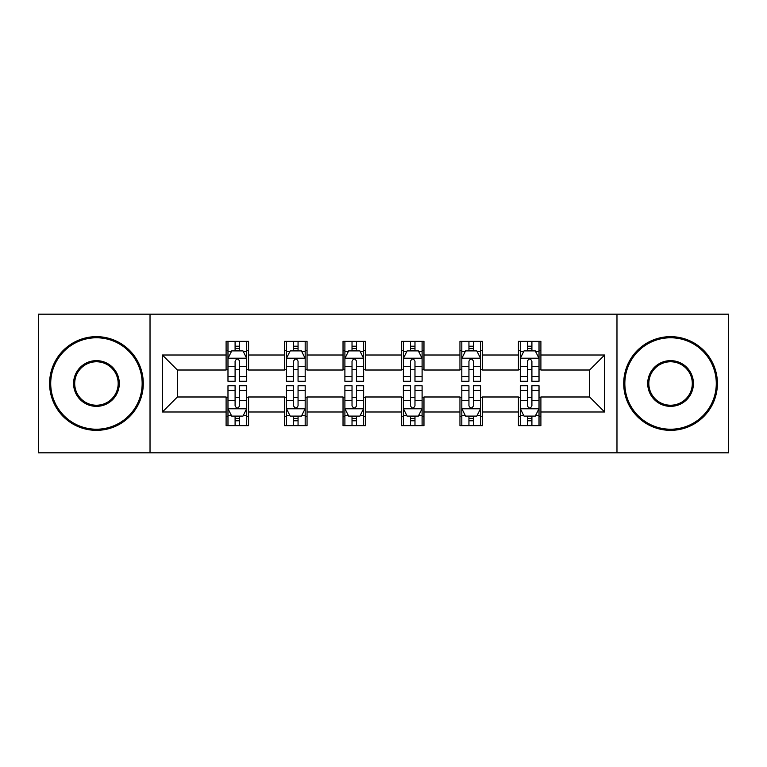 <?xml version="1.0" encoding="UTF-8"?>
<svg xmlns="http://www.w3.org/2000/svg" width="767" height="767" viewBox="0 0 767 767"><rect width="100%" height="100%" fill="white"/><g stroke="black" fill="none" stroke-linecap="round" stroke-linejoin="round"><path stroke-width="1.15" d="M616.975 452.827L728.65 452.827L728.65 314.173L616.975 314.173L616.975 452.827L150.025 452.827L150.025 314.173L38.35 314.173L38.35 452.827L150.025 452.827M616.975 314.173L150.025 314.173M540.898 355.016L540.898 341.344L518.415 341.344L518.415 355.016L482.433 355.016L482.433 341.344L459.951 341.344L459.951 355.016L423.969 355.016L423.969 341.344L401.486 341.344L401.486 355.016L365.514 355.016L365.514 341.344L343.031 341.344L343.031 355.016L307.049 355.016L307.049 341.344L284.567 341.344L284.567 355.016L248.585 355.016L248.585 341.344L226.102 341.344L226.102 355.016L162.393 355.016L162.393 411.984L177.388 396.99L226.102 396.99L226.102 425.656L248.585 425.656L248.585 396.99L284.567 396.99L284.567 425.656L307.049 425.656L307.049 396.99L343.031 396.99L343.031 425.656L365.514 425.656L365.514 396.99L401.486 396.99L401.486 425.656L423.969 425.656L423.969 396.99L459.951 396.99L459.951 425.656L482.433 425.656L482.433 396.99L518.415 396.99L518.415 425.656L540.898 425.656L540.898 396.99L589.612 396.99L589.612 370.01L540.898 370.01L540.898 355.016L604.607 355.016L604.607 411.984L540.898 411.984M518.415 411.984L482.433 411.984M459.951 411.984L423.969 411.984M401.486 411.984L365.514 411.984M343.031 411.984L307.049 411.984M284.567 411.984L248.585 411.984M226.102 411.984L162.393 411.984M518.415 355.016L518.415 370.01L482.433 370.01L482.433 355.016M459.951 355.016L459.951 370.01L423.969 370.01L423.969 355.016M401.486 355.016L401.486 370.01L365.514 370.01L365.514 355.016M343.031 355.016L343.031 370.01L307.049 370.01L307.049 355.016M284.567 355.016L284.567 370.01L248.585 370.01L248.585 355.016M226.102 355.016L226.102 370.01L177.388 370.01L162.393 355.016M177.388 370.01L177.388 396.99M604.607 411.984L589.612 396.99M589.612 370.01L604.607 355.016M226.102 350.711L227.981 350.711M235.095 350.711L239.592 350.711M246.715 350.711L248.585 350.711M226.102 369.636L227.981 369.636M235.095 369.636L239.592 369.636M246.715 369.636L248.585 369.636M226.102 397.364L227.981 397.364M235.095 397.364L239.592 397.364M246.715 397.364L248.585 397.364M226.102 416.289L227.981 416.289M235.095 416.289L239.592 416.289M246.715 416.289L248.585 416.289M284.567 397.364L286.436 397.364M293.56 397.364L298.056 397.364M305.18 397.364L307.049 397.364M284.567 416.289L286.436 416.289M293.56 416.289L298.056 416.289M305.18 416.289L307.049 416.289M284.567 350.711L286.436 350.711M293.56 350.711L298.056 350.711M305.18 350.711L307.049 350.711M284.567 369.636L286.436 369.636M293.56 369.636L298.056 369.636M305.18 369.636L307.049 369.636M343.031 397.364L344.901 397.364M352.024 397.364L356.521 397.364M363.635 397.364L365.514 397.364M343.031 416.289L344.901 416.289M352.024 416.289L356.521 416.289M363.635 416.289L365.514 416.289M343.031 350.711L344.901 350.711M352.024 350.711L356.521 350.711M363.635 350.711L365.514 350.711M343.031 369.636L344.901 369.636M352.024 369.636L356.521 369.636M363.635 369.636L365.514 369.636M401.486 397.364L403.365 397.364M410.479 397.364L414.976 397.364M422.099 397.364L423.969 397.364M401.486 416.289L403.365 416.289M410.479 416.289L414.976 416.289M422.099 416.289L423.969 416.289M401.486 350.711L403.365 350.711M410.479 350.711L414.976 350.711M422.099 350.711L423.969 350.711M401.486 369.636L403.365 369.636M410.479 369.636L414.976 369.636M422.099 369.636L423.969 369.636M459.951 397.364L461.82 397.364M468.944 397.364L473.44 397.364M480.564 397.364L482.433 397.364M459.951 416.289L461.82 416.289M468.944 416.289L473.44 416.289M480.564 416.289L482.433 416.289M459.951 350.711L461.82 350.711M468.944 350.711L473.44 350.711M480.564 350.711L482.433 350.711M459.951 369.636L461.82 369.636M468.944 369.636L473.44 369.636M480.564 369.636L482.433 369.636M518.415 397.364L520.285 397.364M527.408 397.364L531.905 397.364M539.019 397.364L540.898 397.364M518.415 416.289L520.285 416.289M527.408 416.289L531.905 416.289M539.019 416.289L540.898 416.289M518.415 350.711L520.285 350.711M527.408 350.711L531.905 350.711M539.019 350.711L540.898 350.711M518.415 369.636L520.285 369.636M527.408 369.636L531.905 369.636M539.019 369.636L540.898 369.636M239.592 346.214L235.095 346.214M246.715 376.549L239.592 376.549L239.592 381.247L246.715 381.247L246.715 358.39L242.966 350.893L231.72 350.893L227.981 358.39L227.981 381.247L235.095 381.247L235.095 376.549L227.981 376.549M227.981 358.39L227.981 341.344M246.715 358.39L246.715 341.344M235.095 350.893L235.095 341.344M239.592 341.344L239.592 350.893M239.592 376.549L239.592 361.199C238.096 358.314 236.6 358.314 235.095 361.199L235.095 376.549M235.095 420.786L239.592 420.786M227.981 390.451L235.095 390.451L235.095 385.753L227.981 385.753L227.981 408.61L231.72 416.107L242.966 416.107L246.715 408.61L246.715 385.753L239.592 385.753L239.592 390.451L246.715 390.451M246.715 408.61L246.715 425.656M227.981 408.61L227.981 425.656M239.592 416.107L239.592 425.656M235.095 425.656L235.095 416.107M235.095 390.451L235.095 405.801C236.591 408.686 238.096 408.686 239.592 405.801L239.592 390.451M96.441 337.777A45.723 45.723 0 0 0 50.718 383.5A45.723 45.723 0 0 0 96.441 429.223A45.723 45.723 0 0 0 142.154 383.5A45.723 45.723 0 0 0 96.441 337.777M96.441 430.345A46.845 46.845 0 0 1 49.596 383.5A46.845 46.845 0 0 1 96.441 336.655A46.845 46.845 0 0 1 143.285 383.5A46.845 46.845 0 0 1 96.441 430.345M96.441 360.643A22.857 22.857 0 0 1 119.297 383.5A22.857 22.857 0 0 1 96.441 406.357A22.857 22.857 0 0 1 73.574 383.5A22.857 22.857 0 0 1 96.441 360.643M96.441 405.235A21.735 21.735 0 0 0 118.176 383.5A21.735 21.735 0 0 0 96.441 361.765A21.735 21.735 0 0 0 74.706 383.5A21.735 21.735 0 0 0 96.441 405.235M670.559 337.777A45.723 45.723 0 0 0 624.846 383.5A45.723 45.723 0 0 0 670.559 429.223A45.723 45.723 0 0 0 716.282 383.5A45.723 45.723 0 0 0 670.559 337.777M670.559 430.345A46.845 46.845 0 0 1 623.715 383.5A46.845 46.845 0 0 1 670.559 336.655A46.845 46.845 0 0 1 717.404 383.5A46.845 46.845 0 0 1 670.559 430.345M670.559 360.643A22.857 22.857 0 0 1 693.426 383.5A22.857 22.857 0 0 1 670.559 406.357A22.857 22.857 0 0 1 647.703 383.5A22.857 22.857 0 0 1 670.559 360.643M670.559 405.235A21.735 21.735 0 0 0 692.294 383.5A21.735 21.735 0 0 0 670.559 361.765A21.735 21.735 0 0 0 648.824 383.5A21.735 21.735 0 0 0 670.559 405.235M298.056 346.214L293.56 346.214M305.18 376.549L298.056 376.549L298.056 381.247L305.18 381.247L305.18 358.39L301.431 350.893L290.185 350.893L286.436 358.39L286.436 381.247L293.56 381.247L293.56 376.549L286.436 376.549M286.436 358.39L286.436 341.344M305.18 358.39L305.18 341.344M293.56 350.893L293.56 341.344M298.056 341.344L298.056 350.893M298.056 376.549L298.056 361.199C296.561 358.314 295.055 358.314 293.56 361.199L293.56 376.549M356.521 346.214L352.024 346.214M363.635 376.549L356.521 376.549L356.521 381.247L363.635 381.247L363.635 358.39L359.886 350.893L348.649 350.893L344.901 358.39L344.901 381.247L352.024 381.247L352.024 376.549L344.901 376.549M344.901 358.39L344.901 341.344M363.635 358.39L363.635 341.344M352.024 350.893L352.024 341.344M356.521 341.344L356.521 350.893M356.521 376.549L356.521 361.199C355.025 358.314 353.52 358.314 352.024 361.199L352.024 376.549M293.56 420.786L298.056 420.786M286.436 390.451L293.56 390.451L293.56 385.753L286.436 385.753L286.436 408.61L290.185 416.107L301.431 416.107L305.18 408.61L305.18 385.753L298.056 385.753L298.056 390.451L305.18 390.451M305.18 408.61L305.18 425.656M286.436 408.61L286.436 425.656M298.056 416.107L298.056 425.656M293.56 425.656L293.56 416.107M293.56 390.451L293.56 405.801C295.055 408.686 296.551 408.686 298.056 405.801L298.056 390.451M352.024 420.786L356.521 420.786M344.901 390.451L352.024 390.451L352.024 385.753L344.901 385.753L344.901 408.61L348.649 416.107L359.886 416.107L363.635 408.61L363.635 385.753L356.521 385.753L356.521 390.451L363.635 390.451M363.635 408.61L363.635 425.656M344.901 408.61L344.901 425.656M356.521 416.107L356.521 425.656M352.024 425.656L352.024 416.107M352.024 390.451L352.024 405.801C353.52 408.686 355.016 408.686 356.521 405.801L356.521 390.451M414.976 346.214L410.479 346.214M422.099 376.549L414.976 376.549L414.976 381.247L422.099 381.247L422.099 358.39L418.351 350.893L407.114 350.893L403.365 358.39L403.365 381.247L410.479 381.247L410.479 376.549L403.365 376.549M403.365 358.39L403.365 341.344M422.099 358.39L422.099 341.344M410.479 350.893L410.479 341.344M414.976 341.344L414.976 350.893M414.976 376.549L414.976 361.199C413.48 358.314 411.984 358.314 410.479 361.199L410.479 376.549M473.44 346.214L468.944 346.214M480.564 376.549L473.44 376.549L473.44 381.247L480.564 381.247L480.564 358.39L476.815 350.893L465.569 350.893L461.82 358.39L461.82 381.247L468.944 381.247L468.944 376.549L461.82 376.549M461.82 358.39L461.82 341.344M480.564 358.39L480.564 341.344M468.944 350.893L468.944 341.344M473.44 341.344L473.44 350.893M473.44 376.549L473.44 361.199C471.945 358.314 470.449 358.314 468.944 361.199L468.944 376.549M531.905 346.214L527.408 346.214M539.019 376.549L531.905 376.549L531.905 381.247L539.019 381.247L539.019 358.39L535.28 350.893L524.034 350.893L520.285 358.39L520.285 381.247L527.408 381.247L527.408 376.549L520.285 376.549M520.285 358.39L520.285 341.344M539.019 358.39L539.019 341.344M527.408 350.893L527.408 341.344M531.905 341.344L531.905 350.893M531.905 376.549L531.905 361.199C530.409 358.314 528.904 358.314 527.408 361.199L527.408 376.549M410.479 420.786L414.976 420.786M403.365 390.451L410.479 390.451L410.479 385.753L403.365 385.753L403.365 408.61L407.114 416.107L418.351 416.107L422.099 408.61L422.099 385.753L414.976 385.753L414.976 390.451L422.099 390.451M422.099 408.61L422.099 425.656M403.365 408.61L403.365 425.656M414.976 416.107L414.976 425.656M410.479 425.656L410.479 416.107M410.479 390.451L410.479 405.801C411.975 408.686 413.48 408.686 414.976 405.801L414.976 390.451M468.944 420.786L473.44 420.786M461.82 390.451L468.944 390.451L468.944 385.753L461.82 385.753L461.82 408.61L465.569 416.107L476.815 416.107L480.564 408.61L480.564 385.753L473.44 385.753L473.44 390.451L480.564 390.451M480.564 408.61L480.564 425.656M461.82 408.61L461.82 425.656M473.44 416.107L473.44 425.656M468.944 425.656L468.944 416.107M468.944 390.451L468.944 405.801C470.439 408.686 471.945 408.686 473.44 405.801L473.44 390.451M527.408 420.786L531.905 420.786M520.285 390.451L527.408 390.451L527.408 385.753L520.285 385.753L520.285 408.61L524.034 416.107L535.28 416.107L539.019 408.61L539.019 385.753L531.905 385.753L531.905 390.451L539.019 390.451M539.019 408.61L539.019 425.656M520.285 408.61L520.285 425.656M531.905 416.107L531.905 425.656M527.408 425.656L527.408 416.107M527.408 390.451L527.408 405.801C528.904 408.686 530.4 408.686 531.905 405.801L531.905 390.451M246.619 358.208L228.067 358.208M227.981 351.344L231.5 351.344M243.187 351.344L246.715 351.344M235.095 366.511L227.981 366.511M246.715 366.511L239.592 366.511M239.592 348.602L235.095 348.602M228.067 408.792L246.619 408.792M246.715 415.656L243.187 415.656M231.5 415.656L227.981 415.656M239.592 400.489L246.715 400.489M227.981 400.489L235.095 400.489M235.095 418.398L239.592 418.398M305.084 358.208L286.532 358.208M286.436 351.344L289.964 351.344M301.652 351.344L305.18 351.344M293.56 366.511L286.436 366.511M305.18 366.511L298.056 366.511M298.056 348.602L293.56 348.602M363.548 358.208L344.997 358.208M344.901 351.344L348.419 351.344M360.116 351.344L363.635 351.344M352.024 366.511L344.901 366.511M363.635 366.511L356.521 366.511M356.521 348.602L352.024 348.602M286.532 408.792L305.084 408.792M305.18 415.656L301.652 415.656M289.964 415.656L286.436 415.656M298.056 400.489L305.18 400.489M286.436 400.489L293.56 400.489M293.56 418.398L298.056 418.398M344.997 408.792L363.548 408.792M363.635 415.656L360.116 415.656M348.419 415.656L344.901 415.656M356.521 400.489L363.635 400.489M344.901 400.489L352.024 400.489M352.024 418.398L356.521 418.398M422.003 358.208L403.452 358.208M403.365 351.344L406.884 351.344M418.581 351.344L422.099 351.344M410.479 366.511L403.365 366.511M422.099 366.511L414.976 366.511M414.976 348.602L410.479 348.602M480.468 358.208L461.916 358.208M461.82 351.344L465.348 351.344M477.036 351.344L480.564 351.344M468.944 366.511L461.82 366.511M480.564 366.511L473.44 366.511M473.44 348.602L468.944 348.602M538.933 358.208L520.381 358.208M520.285 351.344L523.813 351.344M535.5 351.344L539.019 351.344M527.408 366.511L520.285 366.511M539.019 366.511L531.905 366.511M531.905 348.602L527.408 348.602M403.452 408.792L422.003 408.792M422.099 415.656L418.581 415.656M406.884 415.656L403.365 415.656M414.976 400.489L422.099 400.489M403.365 400.489L410.479 400.489M410.479 418.398L414.976 418.398M461.916 408.792L480.468 408.792M480.564 415.656L477.036 415.656M465.348 415.656L461.82 415.656M473.44 400.489L480.564 400.489M461.82 400.489L468.944 400.489M468.944 418.398L473.44 418.398M520.381 408.792L538.933 408.792M539.019 415.656L535.5 415.656M523.813 415.656L520.285 415.656M531.905 400.489L539.019 400.489M520.285 400.489L527.408 400.489M527.408 418.398L531.905 418.398"/></g></svg>
